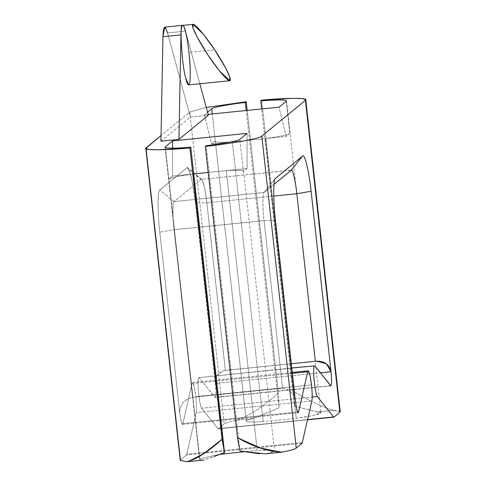 <?xml version="1.0" encoding="UTF-8"?>
<svg xmlns="http://www.w3.org/2000/svg" width="486" height="486" viewBox="0 0 486 486"><rect width="100%" height="100%" fill="white"/><g stroke="black" fill="none" stroke-linecap="round" stroke-linejoin="round"><path stroke-width="0.36" stroke-dasharray="2.43 1.82" d="M224.502 452.575C214.782 456.597 207.601 459.094 202.954 460.066C200.068 459.884 198.987 459.477 199.716 458.851L165.355 147.58L168.836 179.115L172.542 176.078L172.542 148.194L172.542 176.078L168.836 179.115C171.139 177.682 179.298 175.968 193.3 173.976L172.542 176.078L193.744 173.933L193.3 173.976L224.076 452.703L193.3 173.976C179.298 175.968 171.139 177.682 168.836 179.115L199.716 458.851C198.987 459.477 200.068 459.884 202.954 460.066L186.764 461.7L204.029 460.035L213.925 456.567M165.052 147.264L199.491 459.227L199.716 458.851L218.913 454.483L199.716 458.851M340.212 411.672L333.675 410.342C323.755 407.705 310.469 401.418 293.817 391.491L294.48 406.247L261.656 108.943L294.48 406.247L320.869 412.657L314.43 415.22L296.253 418.331L265.374 138.595L232.357 141.924L265.374 138.595L296.253 418.331L263.236 421.666L232.357 141.924L211.592 144.026L204.472 114.72L207.54 112.199L204.472 114.72L208.13 114.35L204.472 114.72L211.592 144.026L215.298 140.983C214.265 142.289 219.951 142.605 232.357 141.924L263.236 421.666C250.837 422.34 245.151 422.024 246.183 420.718L215.298 140.983L246.183 420.718C245.151 422.024 250.837 422.34 263.236 421.666L296.253 418.331C315.305 415.864 327.521 412.207 317.486 411.976L333.675 410.342C339.015 410.585 341.075 411.229 339.86 412.286M311.508 384.942L195.84 396.625L194.285 386.771L192.559 382.494L192.037 383.442L292.347 373.309L192.037 383.442C193.149 381.218 194.412 385.617 195.84 396.625C196.617 404.212 196.745 409.546 196.216 412.614L186.764 454.21L186.442 454.945L180.579 459.762L146.14 147.793L180.579 459.762L186.442 454.945L186.764 454.21L196.216 412.614L311.884 400.932L196.216 412.614C196.745 409.546 196.617 404.212 195.84 396.625L311.508 384.942M201.168 179.364L174.091 201.593L201.168 179.364L291.132 170.282L201.168 179.364C202.449 177.056 205.584 189.947 206.866 202.808L273.758 196.052L206.866 202.808L225.364 370.393L224.477 370.441L217.394 374.682L215.365 383.411L320.371 372.805L215.365 383.411C216.234 392.846 216.094 397.487 214.946 397.335L330.614 385.659L214.946 397.335C216.094 397.487 216.234 392.846 215.365 383.411C215.231 375.629 218.566 371.286 225.364 370.393L206.866 202.808L195.439 202.935L215.365 383.411L195.439 202.935L206.866 202.808L204.466 187.232L201.787 179.407L201.168 179.364L186.891 167.773L187.821 167.834L191.842 179.571L195.439 202.935C193.519 183.641 188.817 164.304 186.891 167.773L159.815 189.996C157.507 190.002 157.507 213.202 159.809 232.18L179.729 412.657C180.92 421.83 181.977 425.493 182.9 423.64L192.037 383.442L182.9 423.64L182.475 424.424L181.035 420.9L179.729 412.657L159.809 232.18C157.507 213.202 157.507 190.002 159.815 189.996L186.891 167.773L201.168 179.364L291.363 170.173M330.911 385.841L215.243 397.524L199.187 377.573L214.946 397.335M225.364 370.393L291.29 363.735L225.364 370.393M199.187 377.573L314.855 365.891L199.187 377.573C198.002 376.96 197.711 381.188 198.306 390.258C199.169 399.656 200.268 405.634 201.611 408.191L312.206 397.019L201.611 408.191L217.916 428.646L307.65 419.582L218.329 428.78L224.192 423.962C225.571 422.893 230.006 421.593 237.502 420.056C250.211 415.147 263.837 406.144 278.393 393.046L279.055 407.803L246.232 110.504L279.055 407.803L278.393 393.046L247.192 110.407L278.393 393.046C263.837 406.144 250.211 415.147 237.502 420.056C230.006 421.593 225.571 422.893 224.192 423.962L189.753 111.999L161.048 135.558L189.753 111.999L224.192 423.962L218.329 428.78L217.916 428.646L201.611 408.191C200.268 405.634 199.169 399.656 198.306 390.258C197.711 381.188 198.002 376.96 199.187 377.573L291.758 367.963M174.091 201.593L159.815 189.996L174.091 201.593C172.548 201.593 172.548 217.06 174.085 229.714L159.809 232.18L174.085 229.714L192.584 397.299C184.066 399.601 179.784 404.723 179.729 412.657C179.784 404.723 184.066 399.601 192.584 397.299L174.085 229.714C172.548 217.06 172.548 201.593 174.091 201.593L264.056 192.505L273.989 184.352L264.056 192.505L275.483 178.319L264.056 192.505L174.091 201.593M275.477 220.498L264.05 220.626C262.513 207.978 262.513 192.511 264.056 192.505C262.513 192.511 262.513 207.978 264.05 220.626L275.477 220.498M275.313 178.496L264.056 192.505M295.403 400.974C293.817 393.21 289.535 388.952 282.548 388.211L264.05 220.626L174.085 229.714L264.05 220.626L282.548 388.211L192.584 397.299L282.548 388.211C289.535 388.952 293.817 393.21 295.403 400.974M189.753 111.999L206.258 107.467L189.753 111.999M217.916 428.646L333.997 417.097L218.329 428.78M297.547 412.061L182.9 423.64L297.547 412.061M302.432 442.533L186.764 454.21L302.432 442.533M302.11 443.268L186.442 454.945L302.11 443.268M237.502 420.056L253.692 418.422C249.488 419.321 246.985 420.086 246.183 420.718C246.985 420.086 249.488 419.321 253.692 418.422L237.502 420.056M180.227 460.315L180.579 459.762L180.233 460.37M265.204 453.857L282.937 451.986L266.747 453.62C279.086 450.625 275.902 449.544 257.203 450.382L245.26 451.585L257.203 450.382L270.082 450.066L274.408 451.178L266.747 453.62L259.172 453.724M160.939 141.195L190.372 117.041L208.366 115.225L190.372 117.041L167.536 32.939L185.53 31.122L199.819 83.756L185.53 31.122L167.536 32.939L190.372 117.041L160.939 141.195M265.374 138.595C279.377 136.602 287.536 134.889 289.838 133.456L286.284 101.228L289.838 133.456L286.132 136.493L279.013 107.193L286.132 136.493L265.374 138.595L286.132 136.493L289.838 133.456C287.536 134.889 279.377 136.602 265.374 138.595M247.082 168.551L243.377 171.588L239.817 139.361L243.377 171.588L247.082 168.551L226.318 170.647C238.723 169.966 244.409 170.282 243.377 171.588C244.409 170.282 238.723 169.966 226.318 170.647L247.082 168.551L247.088 133.395L247.082 168.551M215.298 140.983L212.309 113.931L215.298 140.983L211.592 144.026L232.357 141.924C219.951 142.605 214.265 142.289 215.298 140.983L246.183 420.718M208.208 172.475L226.318 170.647L257.203 450.382L226.318 170.647L208.208 172.475M239.926 451.02L206.216 145.666L239.926 451.02M293.817 391.491L261.656 100.165L293.817 391.491C310.469 401.418 323.755 407.705 333.675 410.342L317.486 411.976L294.48 406.247L293.817 391.491M279.055 407.803L253.692 418.422L279.055 407.803M188.683 84.88L189.911 81.824L190.312 73.501L188.957 52.421L214.66 49.827L188.957 52.421C187.487 37.635 183.884 22.806 182.408 25.46C183.277 24.847 184.315 26.73 185.53 31.122M167.536 32.939L164.705 27.149M292.25 372.428L192.559 382.494M201.787 179.407L187.821 167.834M316.453 361.153L224.477 370.441M218.214 428.828L307.595 419.801M182.463 424.43L298.131 412.748M286.509 100.851L320.948 412.814M243.601 171.212L274.487 450.947"/><path stroke-width="0.73" d="M165.276 146.887L172.548 140.922L165.276 146.887C164.554 148.479 173.059 148.588 190.791 147.222C173.059 148.588 164.554 148.479 165.276 146.887L165.355 147.58L165.276 146.887L165.052 147.264M190.791 147.222L224.502 452.575L190.791 147.222L189.905 147.951L158.527 149.81L149.002 149.494L145.788 148.382L161.048 135.558L146.14 147.793C141.353 150.374 163.812 150.453 189.905 147.951L190.791 147.222M307.705 371.76L308.227 370.818L309.953 375.089L311.508 384.942C310.08 373.934 308.817 369.542 307.705 371.76L292.347 373.309L307.705 371.76L298.568 411.958L297.547 412.061L298.568 411.958L307.705 371.76M333.997 417.097L339.86 412.286L333.997 417.097L333.584 416.964L317.279 396.509C315.936 393.952 314.837 387.974 313.974 378.576C313.379 369.512 313.67 365.284 314.855 365.891L330.911 385.841M275.483 178.319C273.175 178.326 273.175 201.52 275.477 220.498C273.175 201.52 273.175 178.326 275.483 178.319L302.559 156.091C304.485 152.628 309.187 171.965 311.107 191.253L331.033 371.729C331.902 381.164 331.762 385.811 330.614 385.659C331.762 385.811 331.902 381.164 331.033 371.729L320.371 372.805L331.033 371.729L326.337 363.68L316.453 361.153L315.329 361.305L296.831 193.72L273.758 196.052L296.831 193.72C295.549 180.865 292.414 167.968 291.132 170.282C292.414 167.968 295.549 180.865 296.831 193.72L315.329 361.305L291.29 363.735L315.329 361.305C324.034 360.636 329.265 364.111 331.033 371.729L311.107 191.253L296.831 193.72L311.107 191.253C309.187 171.965 304.485 152.628 302.559 156.091L291.132 170.282L302.559 156.091L275.313 178.496M291.363 170.173L273.989 184.352L291.132 170.282M275.477 220.498L295.403 400.974L296.703 409.224L298.143 412.748L298.568 411.958C297.645 413.811 296.588 410.148 295.403 400.974L275.477 220.498M206.258 107.467L246.232 101.72L247.192 110.407L246.232 101.72L206.258 107.467M333.584 416.964L307.65 419.582L333.584 416.964L317.279 396.509L312.206 397.019L317.279 396.509C315.936 393.952 314.837 387.974 313.974 378.576C313.379 369.512 313.67 365.284 314.855 365.891L291.758 367.963M311.884 400.932L302.11 443.268L311.884 400.932C312.413 397.864 312.285 392.536 311.508 384.942C312.285 392.536 312.413 397.864 311.884 400.932M330.614 385.659L314.855 365.891M340.176 411.915L339.86 412.286L305.421 100.323L261.808 136.116L296.247 448.08L302.11 443.268L296.247 448.08C294.874 449.149 290.434 450.455 282.937 451.986C290.434 450.455 294.874 449.149 296.247 448.08L261.808 136.116C260.769 138.316 231.786 143.589 205.329 146.395L237.49 437.716C254.555 447.351 269.706 452.108 282.937 451.986L281.297 452.235L260.545 448.068L237.49 437.716L205.329 146.395C231.786 143.589 260.769 138.316 261.808 136.116L305.421 100.323C310.202 97.741 287.748 97.662 261.656 100.165L260.763 100.894C278.502 99.527 287.007 99.636 286.284 101.228L279.013 107.193L208.13 114.35L279.013 107.193L286.284 101.228C287.007 99.636 278.502 99.527 260.763 100.894L261.656 108.943L260.763 100.894L261.656 100.165L293.028 98.306L302.559 98.622L305.773 99.739L305.421 100.323L339.86 412.286L340.212 411.672M180.233 460.37L186.764 461.7L180.227 460.315M245.26 451.585L218.913 454.483L245.26 451.585M222.066 439.277L189.905 147.951L222.066 439.277L224.502 452.575L222.066 439.277L203.5 453.809L187.942 461.664L186.764 461.7C196.156 459.525 207.923 452.047 222.066 439.277M207.54 112.199L211.738 108.755C212.534 107.388 229.137 104.277 245.345 102.449L246.232 101.72L245.345 102.449L246.232 110.504L245.345 102.449C229.137 104.277 212.534 107.388 211.738 108.755L207.54 112.199M172.548 140.922L247.088 133.395L239.817 139.361C239.027 140.727 222.418 143.844 206.216 145.666L205.329 146.395L206.216 145.666C222.418 143.844 239.027 140.727 239.817 139.361L247.088 133.395L172.548 140.922L172.542 148.194L172.548 140.922M185.53 31.122C184.315 26.73 183.277 24.847 182.408 25.46C183.884 22.806 187.487 37.635 188.957 52.421C190.226 63.374 190.561 73.058 189.959 81.478C188.823 86.617 187.396 85.451 185.676 77.979C182.11 67.275 179.316 22.392 182.408 25.46C181.557 26.256 181.071 29.397 180.95 34.883L178.933 139.379L208.366 115.225L199.819 83.756L208.366 115.225L178.933 139.379L160.939 141.195L178.933 139.379L180.95 34.883L162.956 36.699L160.939 141.195L162.956 36.699C163.393 25.576 164.918 24.324 167.536 32.939M212.309 113.931L211.738 108.755L212.309 113.931M193.744 173.933L208.208 172.475L193.744 173.933M259.172 453.724L239.926 451.02L237.49 437.716L239.926 451.02L265.204 453.857L281.297 452.235M224.076 452.703L224.186 453.717L224.076 452.703M213.925 456.567L224.502 452.575M182.7 25.333L164.705 27.149L162.956 36.699L180.95 34.883C181.071 29.397 181.557 26.256 182.408 25.46C179.316 22.392 182.11 67.275 185.676 77.979L188.683 84.88L229.763 80.731L219.447 70.865L208.105 55.21L197.14 37.058L193.045 28.164L193.003 24.3L203.318 34.166L214.66 49.827L225.625 67.973L229.726 76.873L229.763 80.731M193.003 24.3L182.408 25.46M214.66 49.827C209.326 41.498 195.372 22.818 192.687 24.422C190.518 26.797 202.504 47.099 208.105 55.21C213.445 63.532 227.399 82.219 230.078 80.609C232.253 78.234 220.261 57.937 214.66 49.827M308.227 370.818L292.25 372.428M307.595 419.801L333.882 417.152M145.788 148.382L180.227 460.345M305.773 99.739L340.212 411.703M187.942 461.664L204.029 460.035"/></g></svg>
